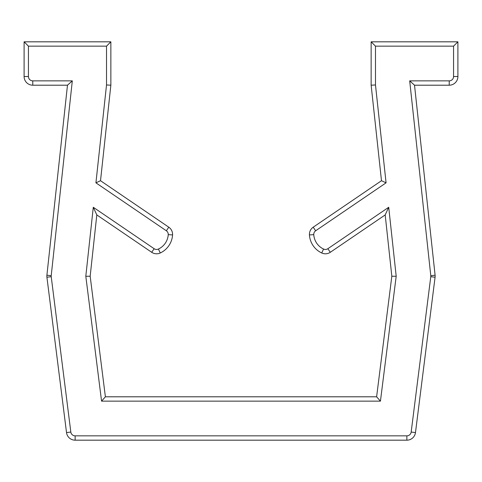 <?xml version="1.0" encoding="UTF-8"?>
<svg xmlns="http://www.w3.org/2000/svg" width="482" height="482" viewBox="0 0 482 482"><rect width="100%" height="100%" fill="white"/><g stroke="black" fill="none" stroke-linecap="round" stroke-linejoin="round"><path stroke-width="0.72" d="M46.85 276.15A8.676 8.676 0 0 1 46.905 275.216L67.48 85.2L32.776 85.2A8.676 8.676 0 0 1 24.1 76.524L24.1 41.82L110.86 41.82L110.86 85.2L100.515 180.714L168.79 227.197A8.676 8.676 0 0 1 172.568 234.921A21.473 21.473 0 0 1 160.277 252.978A8.676 8.676 0 0 1 151.703 252.297L96.81 214.924L90.17 276.228L105.389 396.8L376.611 396.8L391.83 276.228L385.19 214.924L330.297 252.297A8.676 8.676 0 0 1 321.723 252.978A21.473 21.473 0 0 1 309.432 234.921A8.676 8.676 0 0 1 313.21 227.197L381.485 180.714L371.14 85.2L371.14 41.82L457.9 41.82L457.9 76.524A8.676 8.676 0 0 1 449.224 85.2L414.52 85.2L435.095 275.216A8.676 8.676 0 0 1 435.077 277.234L415.478 432.589A8.676 8.676 0 0 1 406.868 440.18L75.132 440.18A8.676 8.676 0 0 1 66.522 432.589L46.923 277.234A8.676 8.676 0 0 1 46.85 276.15A8.676 8.676 0 0 0 46.923 277.234L51.225 276.692L70.824 432.047A4.338 4.338 0 0 0 75.132 435.842L406.868 435.842A4.338 4.338 0 0 0 411.176 432.047L430.775 276.692A4.338 4.338 0 0 0 430.788 275.68L409.688 80.862L449.224 80.862A4.338 4.338 0 0 0 453.562 76.524L453.562 46.158L375.478 46.158L375.478 84.965L386.076 182.835L315.65 230.782A4.338 4.338 0 0 0 313.764 234.644A17.135 17.135 0 0 0 323.573 249.049A4.338 4.338 0 0 0 327.856 248.712L388.721 207.272L396.192 276.264L380.437 401.138L376.611 396.8M391.83 276.228L396.192 276.264M385.19 214.924L388.721 207.272M380.437 401.138L101.563 401.138L105.389 396.8M101.563 401.138L85.808 276.264L90.17 276.228M85.808 276.264L93.279 207.272L96.81 214.924M381.485 180.714L386.076 182.835M371.14 85.2L375.478 84.965M371.14 41.82L375.478 46.158M93.279 207.272L154.144 248.712A4.338 4.338 0 0 0 158.427 249.049A17.135 17.135 0 0 0 168.236 234.644A4.338 4.338 0 0 0 166.35 230.782L95.924 182.835L100.515 180.714M457.9 41.82L453.562 46.158M95.924 182.835L106.522 84.965L110.86 85.2M106.522 84.965L106.522 46.158L110.86 41.82M106.522 46.158L28.438 46.158L24.1 41.82M414.52 85.2L409.688 80.862M28.438 46.158L28.438 76.524A4.338 4.338 0 0 0 32.776 80.862L72.312 80.862L67.48 85.2M72.312 80.862L51.213 275.68A4.338 4.338 0 0 0 51.225 276.692M51.213 275.68L46.905 275.216M435.077 277.234L430.775 276.692M168.236 234.644L172.568 234.921A21.473 21.473 0 0 1 160.277 252.978A8.676 8.676 0 0 1 151.703 252.297L154.144 248.712M313.21 227.197L315.65 230.782M327.856 248.712L330.297 252.297A8.676 8.676 0 0 1 321.723 252.978A21.473 21.473 0 0 1 309.432 234.921A8.676 8.676 0 0 1 309.414 234.366M411.176 432.047L415.478 432.589A8.676 8.676 0 0 1 406.868 440.18L406.868 435.842M430.788 275.68L435.095 275.216A8.676 8.676 0 0 1 435.15 276.15M453.562 76.524L457.9 76.524A8.676 8.676 0 0 1 449.224 85.2L449.224 80.862M166.35 230.782L168.79 227.197A8.676 8.676 0 0 1 172.586 234.366M32.776 80.862L32.776 85.2A8.676 8.676 0 0 1 24.1 76.524L28.438 76.524M75.132 435.842L75.132 440.18A8.676 8.676 0 0 1 66.522 432.589L70.824 432.047M321.723 252.978L323.573 249.049M309.432 234.921L313.764 234.644M158.427 249.049L160.277 252.978"/></g></svg>
